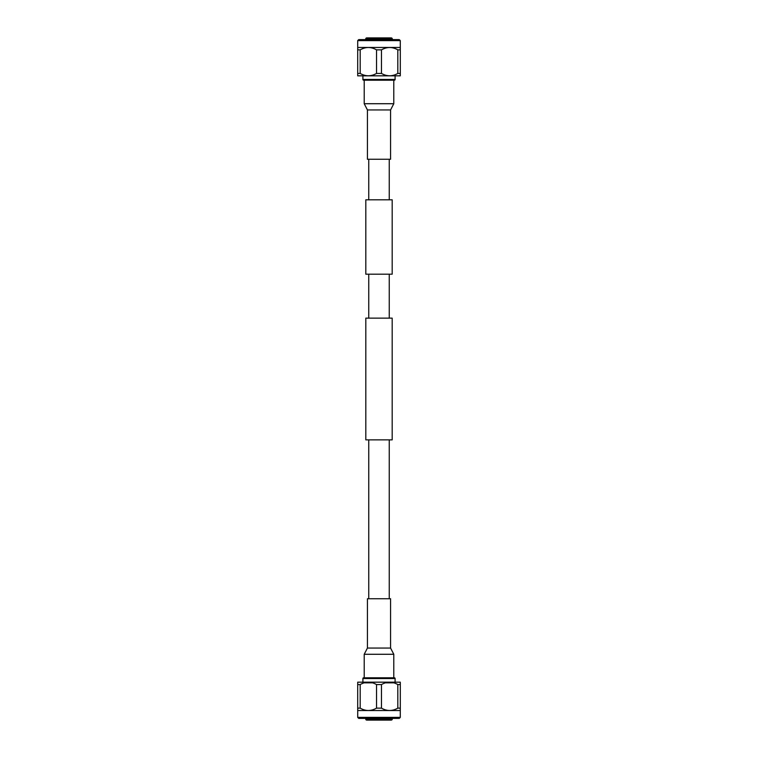 <?xml version="1.0" encoding="UTF-8"?>
<svg xmlns="http://www.w3.org/2000/svg" width="758" height="758" viewBox="0 0 758 758"><rect width="100%" height="100%" fill="white"/><g stroke="black" fill="none" stroke-linecap="round" stroke-linejoin="round"><path stroke-width="1.14" d="M389.242 199.809L389.242 159.256M368.758 199.809L368.758 159.256M365.811 274.188L392.189 274.188L392.189 199.809L365.811 199.809L365.811 274.188M392.189 439.858L365.811 439.858L365.811 318.142L392.189 318.142L392.189 439.858M389.242 598.744L389.242 439.858M368.758 598.744L368.758 439.858M389.242 318.142L389.242 274.188M368.758 318.142L368.758 274.188M393.781 677.794L393.781 654.277L364.219 654.277L364.219 677.794M390.578 648.062L390.578 598.744L367.422 598.744L367.422 648.062L390.578 648.062L393.781 654.277M364.219 80.206L364.219 103.723L393.781 103.723L393.781 80.206M367.422 109.938L367.422 159.256L390.578 159.256L390.578 109.938L367.422 109.938L364.219 103.723M395.098 682.172L395.098 678.533A0.739 0.739 0 0 0 394.444 677.794L363.556 677.794A0.739 0.739 0 0 0 362.902 678.533L395.098 678.533M362.902 682.172L362.902 678.533M357.7 684.256L357.71 682.172L400.29 682.172L400.3 684.559L397.817 684.559L397.817 708.143L400.3 708.143L400.3 684.559M385.377 682.854L393.847 682.825M364.077 682.854L372.548 682.825M400.3 708.143L400.29 710.53L357.71 710.53L357.7 708.143L360.183 708.143L360.183 684.559L357.7 684.559L357.7 708.143M399.276 718.394L358.724 718.394L357.71 717.381L400.29 717.381L399.276 718.394M357.71 710.53L357.71 717.381M400.29 710.53L400.29 717.381M365.688 718.394L365.688 718.991A1.109 1.109 0 0 0 366.758 720.1L391.242 720.1A1.109 1.109 0 0 0 392.312 718.991L365.688 718.991M392.312 718.394L392.312 718.991M397.817 684.559C392.388 681.442 386.94 681.442 381.473 684.559L376.527 684.559L376.527 708.143L381.473 708.143L381.473 684.559M381.473 708.143C386.912 711.26 392.36 711.26 397.817 708.143M376.527 684.559C371.088 681.442 365.64 681.442 360.183 684.559M360.183 708.143C365.612 711.26 371.06 711.26 376.527 708.143M395.098 75.828L395.098 79.467A0.739 0.739 0 0 1 394.444 80.206L363.556 80.206A0.739 0.739 0 0 1 362.902 79.467L362.902 75.828M400.29 75.828L357.71 75.828L357.7 73.441L360.183 73.441C365.612 76.558 371.06 76.558 376.527 73.441L381.473 73.441C386.912 76.558 392.36 76.558 397.817 73.441L400.3 73.441L400.29 75.828M357.71 47.47L400.29 47.47L400.3 49.857L397.817 49.857C392.388 46.74 386.94 46.74 381.473 49.857L376.527 49.857C371.088 46.74 365.64 46.74 360.183 49.857L357.7 49.857L357.71 40.619L358.724 39.605L399.276 39.605L400.29 40.619L357.71 40.619M400.29 47.47L400.29 40.619M365.688 39.605L365.688 39.009A1.109 1.109 0 0 1 366.758 37.9L391.242 37.9A1.109 1.109 0 0 1 392.312 39.009L392.312 39.605M393.923 75.146L391.914 75.629M372.623 75.146L370.615 75.629M357.7 49.27L357.7 74.028M360.183 73.441L360.183 49.857M376.527 49.857L376.527 73.441M381.473 73.441L381.473 49.857M397.817 49.857L397.817 73.441M400.3 74.028L400.3 47.593M365.688 39.009L392.312 39.009M395.098 79.467L362.902 79.467M367.422 648.062L364.219 654.277M390.578 109.938L393.781 103.723"/></g></svg>
